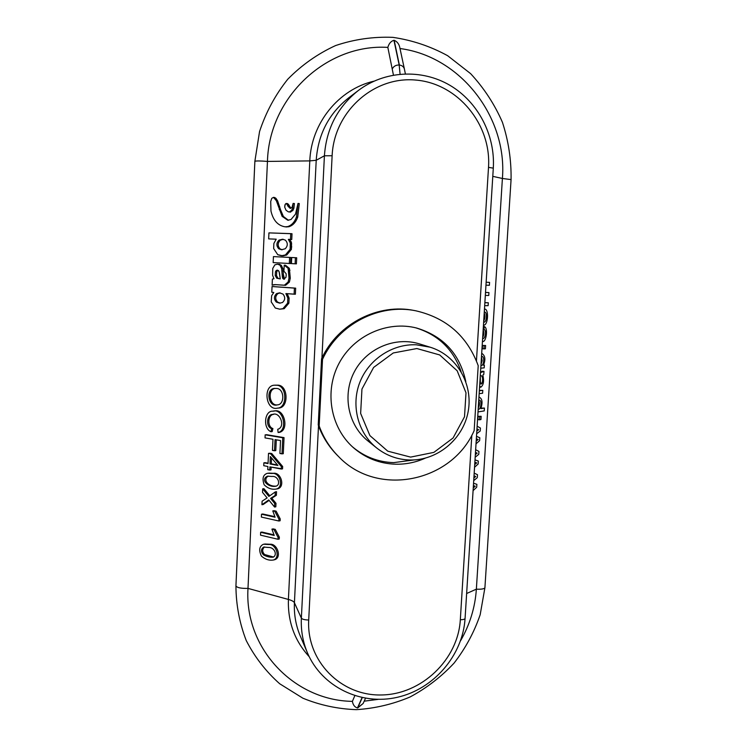 <?xml version="1.0" encoding="UTF-8"?>
<svg xmlns="http://www.w3.org/2000/svg" width="747" height="747" viewBox="0 0 747 747"><rect width="100%" height="100%" fill="white"/><g stroke="black" fill="none" stroke-linecap="round" stroke-linejoin="round"><path stroke-width="1.12" d="M322.527 359.307C338.624 324.058 379.373 303.198 415.902 310.817C446.547 317.951 467.314 336.234 478.211 365.685L474.158 430.608C451.702 482.329 377.384 497.605 338.596 456.585C329.931 447.883 323.451 437.677 319.165 425.958L322.527 359.307L321.565 358.775L321.92 358.046C338.139 323.386 378.384 303.021 414.473 310.547L415.902 310.817C446.547 317.951 467.314 336.234 478.211 365.685L474.158 430.608C451.702 482.329 377.384 497.605 338.596 456.585C329.931 447.883 323.451 437.677 319.165 425.958L318.222 425.08L321.92 358.046C338.139 323.386 378.384 303.021 414.473 310.547L415.902 310.817C379.373 303.198 338.624 324.058 322.527 359.307L321.565 358.775L318.222 425.08L319.165 425.958L322.527 359.307M395.621 464.214C379.597 463.663 365.488 458.126 353.312 447.593C330.482 427.489 324.133 391.251 338.998 363.415C353.704 335.496 387.263 320.426 416.705 328.054C443.503 336.215 459.863 354.05 465.801 381.568C459.863 354.05 443.503 336.215 416.705 328.054C387.263 320.426 353.704 335.496 338.998 363.415C324.133 391.251 330.482 427.489 353.312 447.593C365.488 458.126 379.597 463.663 395.621 464.214C405.873 464.419 415.715 462.412 425.155 458.21C415.715 462.412 405.873 464.419 395.621 464.214M364.191 701.172L378.141 699.379L364.191 701.172M460.535 640.814C469.844 624.651 475.12 607.442 476.362 589.168L502.404 178.477C507.474 117.54 460.908 56.501 400 48.536C460.908 56.501 507.474 117.54 502.404 178.477L511.069 179.597C511.387 160.082 508.511 140.987 502.432 122.312C494.589 104.291 483.991 88.081 470.638 73.664L447.649 55.708C430.459 46.295 412.195 40.179 392.838 37.35C373.295 36.556 354.199 39.302 335.571 45.567C317.662 53.803 301.713 65.026 287.744 79.247C275.279 94.897 265.885 112.33 259.554 131.537L254.867 161.305C256.034 160.801 260.227 160.838 267.454 161.417L247.995 588.393C244.176 648.368 294.103 700.621 352.397 701.358C353.014 704.953 354.704 707.148 357.458 707.96L362.248 697.661L357.682 707.96L363.154 703.478L357.458 707.96C354.704 707.148 353.014 704.953 352.397 701.358L354.806 695.718L352.397 701.358C294.103 700.621 244.176 648.368 247.995 588.393C240.973 588.533 236.948 587.693 235.931 585.881L254.867 161.315C256.034 160.801 260.227 160.838 267.454 161.417L247.995 588.393C240.973 588.533 236.948 587.693 235.931 585.881L254.867 161.315L259.554 131.537C265.885 112.33 275.279 94.897 287.744 79.247C301.713 65.026 317.662 53.803 335.571 45.567C354.199 39.302 373.295 36.556 392.838 37.35C412.195 40.179 430.459 46.295 447.649 55.708L470.638 73.664C483.991 88.081 494.589 104.291 502.432 122.312C508.511 140.987 511.387 160.082 511.069 179.597L484.915 587.721C484.261 588.916 481.413 589.402 476.362 589.168L502.404 178.477L511.069 179.597L484.915 587.721C484.261 588.916 481.413 589.402 476.362 589.168C475.12 607.442 469.844 624.651 460.535 640.814M399.178 64.998L399.374 65.017C401.942 65.362 403.595 66.632 404.351 68.827L404.351 68.827C403.595 66.632 401.942 65.362 399.374 65.017L394.173 40.301C397.03 41.524 398.87 43.765 399.682 47.024L404.379 68.948L399.682 47.024C398.87 43.765 397.03 41.524 394.173 40.301L399.178 64.998C395.891 64.933 393.576 66.287 392.222 69.06L387.842 47.397C326.495 43.503 269.041 97.306 267.454 161.417C269.041 97.306 326.495 43.503 387.842 47.397C388.907 43.569 390.942 41.197 393.94 40.282L399.178 64.998L400.084 74.158L399.178 64.998C395.891 64.933 393.576 66.287 392.222 69.06L387.842 47.397C388.907 43.569 390.942 41.197 393.94 40.282L399.178 64.998M363.528 702.656L363.154 703.478L363.528 702.656M393.436 75.064L392.222 69.06L393.436 75.064M473.365 486.222L475.251 486.222L473.402 485.643L475.251 486.222L473.365 486.222M473.981 476.362L475.708 476.502L474.018 475.783L475.708 476.502L473.981 476.362M484.868 302.638L488.305 302.768L488.118 305.682L484.682 305.654L488.118 305.682L488.305 302.768L484.868 302.638M486.157 282.207L489.584 282.394L489.397 285.307L485.97 285.167L489.397 285.307L489.584 282.394L486.148 282.226M485.513 292.422L488.94 292.581L488.762 295.495L485.326 295.41L488.762 295.495L488.94 292.581L485.513 292.422M482.693 337.429C484.075 334.852 484.233 332.331 483.16 329.885C484.233 332.331 484.075 334.852 482.693 337.429M482.571 345.45L485.606 345.516L485.401 348.793L483.991 348.877L484.196 345.59L485.606 345.516L485.401 348.793L482.366 348.737L482.571 345.45L485.606 345.516L482.571 345.45L482.366 348.737L483.991 348.877L484.196 345.59L482.571 345.45M480.508 372.258L482.357 371.222L483.981 371.38L483.795 374.406L482.833 375.041C484.243 381.007 483.57 385.06 480.825 387.207L479.649 385.919L480.825 387.207C483.57 385.06 484.243 381.007 482.833 375.041L483.795 374.406L483.981 371.38L482.357 371.222L480.508 372.258M479.369 390.41L482.786 390.354L482.609 393.221L479.163 393.678L482.609 393.221L482.786 390.354L479.369 390.41M481.133 408.142L484.429 408.058L484.243 410.906L478.024 411.914L484.243 410.906L484.429 408.058L481.133 408.142M478.117 416.359L481.152 416.312L480.947 419.553L479.537 419.805L479.742 416.546L481.152 416.312L480.947 419.553L479.537 419.805L477.921 419.609L478.117 416.359L481.152 416.312L478.117 416.359L477.921 419.609L479.537 419.805L479.742 416.546L478.117 416.359M476.287 439.544L478.183 439.535L476.334 438.788L478.183 439.535L476.287 439.544M476.913 429.618L478.65 429.73L476.959 428.853L478.65 429.73L476.913 429.618M474.831 462.916L476.707 462.907L474.868 462.262L476.707 462.907L474.831 462.916M475.447 453.037L477.174 453.168L475.484 452.365L477.174 453.168L475.447 453.037M277.828 293.646C275.12 296.354 275.036 299.164 277.585 302.105L280.274 303.142L277.585 302.105C275.036 299.164 275.12 296.354 277.828 293.646L280.2 292.908L276.549 293.608C273.841 296.316 273.757 299.136 276.306 302.077L279.667 303.161L282.478 302.507C285.251 299.949 285.419 297.138 282.964 294.075L279.546 292.852L276.549 293.608C273.841 296.316 273.757 299.136 276.306 302.077L279.667 303.161L282.478 302.507C285.251 299.949 285.419 297.138 282.964 294.075L279.546 292.852L276.549 293.608L277.828 293.646M337.56 455.558C329.128 447.089 322.779 437.182 318.502 425.837L308.707 620.01C304.711 619.907 302.264 619.291 301.368 618.171L294.421 602.745C293.795 601.494 291.788 600.392 288.407 599.449L247.995 588.393L288.407 599.449L309.8 160.894C311.172 123.283 338.615 89.285 373.911 81.18C338.615 89.285 311.172 123.283 309.8 160.894L267.454 161.417L309.8 160.894L288.407 599.449C287.707 621.719 294.645 640.805 309.211 656.706C294.645 640.805 287.707 621.719 288.407 599.449C291.788 600.392 293.795 601.494 294.421 602.745C293.898 614.436 295.849 625.538 300.285 636.052C295.849 625.538 293.898 614.436 294.421 602.745L316.214 160.278L309.8 160.894L316.214 160.278L294.421 602.745L301.368 618.171L324.413 155.787L316.214 160.278C318.035 134.451 328.801 113.675 348.532 97.96C328.801 113.675 318.035 134.451 316.214 160.278L324.413 155.787C326.336 128.745 337.607 107.008 358.224 90.583L348.532 97.96L358.224 90.583C337.607 107.008 326.336 128.745 324.413 155.787L332.126 155.75L321.92 358.046L332.126 155.75C333.984 111.648 373.855 75.942 415.93 80.078C458.051 83.561 491.517 124.702 488.51 167.365L493.3 168.15L488.51 167.365L476.446 360.904L488.51 167.365C491.517 124.702 458.051 83.561 415.93 80.078C373.855 75.942 333.984 111.648 332.126 155.75L324.413 155.787L301.368 618.171C300.808 630.365 302.843 641.944 307.465 652.906C302.843 641.944 300.808 630.365 301.368 618.171C302.264 619.291 304.711 619.907 308.707 620.01C306.382 661.039 340.912 695.933 381.222 694.971C421.513 694.617 458.088 659.582 460.32 619.758C463.187 619.702 464.774 619.272 465.073 618.479L465.073 618.479C464.774 619.272 463.187 619.702 460.32 619.758L471.824 435.193L460.32 619.758C458.088 659.582 421.513 694.617 381.222 694.971C340.912 695.933 306.382 661.039 308.707 620.01L318.502 425.837C322.779 437.182 329.128 447.089 337.56 455.558L338.596 456.585L337.56 455.558M275.895 388.487L274.298 388.431C265.502 388.916 268.201 407.675 277.333 404.883C285.233 404.659 284.383 387.656 275.895 388.487L274.298 388.431C265.502 388.916 268.201 407.675 277.333 404.883C285.233 404.659 284.383 387.656 275.895 388.487M275.073 388.421C267.165 389.439 269.322 406.611 277.809 404.818C269.322 406.611 267.165 389.439 275.073 388.421M276.101 385.237C287.016 384.602 287.791 407.909 277.482 408.133C265.661 411.242 262.683 385.312 274.532 385.191L276.101 385.237C287.016 384.602 287.791 407.909 277.482 408.133C265.661 411.242 262.683 385.312 274.532 385.191L277.37 385.163C288.286 384.528 289.052 407.806 278.752 408.03C289.052 407.806 288.286 384.528 277.37 385.163L276.101 385.237M278.771 264.223L281.302 265.26L282.926 268.687L283.636 277.221L284.579 279.089L283.43 274.756L282.151 274.691L282.721 278.379L283.692 279.145L285.942 277.37L286.194 275.372L286.12 273.701L283.935 271.217L284.224 265.166L288.09 268.285L289.014 278.08L288.127 282.002L284.355 285.242L275.269 284.616L272.113 285.158L272.394 279.079L273.962 278.762L272.608 275.288L272.767 268.388L274.896 264.83L277.492 264.149L280.022 265.185L281.647 268.621L282.366 277.165L283.692 279.145L285.942 277.37L286.194 275.372L286.12 273.701L283.935 271.217L284.224 265.166L285.503 265.241L289.369 268.35L290.284 278.145L289.406 282.049L285.625 285.289L275.269 284.616L272.113 285.158L274.905 284.719L272.113 285.158L272.394 279.079L273.962 278.762L272.608 275.288L272.767 268.388L274.896 264.83L277.492 264.149L280.022 265.185L281.647 268.621L282.151 274.691L283.43 274.756L282.926 268.687L281.302 265.26L278.771 264.223M275.979 284.663L274.905 284.719L275.979 284.663M296.69 257.78L296.4 263.868L291.414 263.598L291.703 257.51L295.42 257.706L295.13 263.794L291.414 263.598L291.703 257.51L296.69 257.78L296.4 263.868L292.684 263.672L296.4 263.868L295.13 263.794L295.42 257.706L296.69 257.78M276.203 239.227L268.659 238.881L268.939 232.877L290.742 233.634L290.471 239.432L288.379 239.442L290.284 242.962L290.135 249.274L285.419 254.951L281.488 255.745L277.753 254.699L273.654 248.536L273.869 243.447L276.203 239.18L268.659 238.881L268.939 232.877L292.021 233.746L291.741 239.535L289.659 239.451L291.563 243.055L291.405 249.367L286.689 255.035L282.852 255.829L277.753 254.699L273.654 248.536L273.869 243.447L276.203 239.18L268.659 238.881L276.203 239.227M283.384 216.471L288.482 220.29L283.384 216.471L280.527 209.739L283.384 216.471L282.105 216.341L287.819 220.262L291.041 219.478L295.513 214.109L298.016 203.417L296.456 216.975C294.607 222.102 291.666 225.314 287.632 226.612L285.065 226.817C277.828 225.594 273.131 220.328 270.965 211.028L270.713 201.429L271.796 198.282L273.561 197.395L276.362 200.756L282.105 216.341L287.819 220.262L291.041 219.478L295.513 214.109L298.016 203.417L299.295 203.567L297.726 217.106C295.877 222.232 292.936 225.435 288.902 226.733L286.344 226.929L288.902 226.733C292.936 225.435 295.877 222.232 297.726 217.106L299.295 203.567L298.016 203.417L296.456 216.975C294.607 222.102 291.666 225.314 287.632 226.612L285.065 226.817C277.828 225.594 273.131 220.328 270.965 211.028L270.713 201.429L271.796 198.282L273.561 197.395L276.362 200.756L282.105 216.341L283.384 216.471M274.644 197.507L277.641 200.906L280.527 209.739L277.641 200.906L275.848 198.179L273.383 197.357L274.672 197.507M293.888 208.245L292.917 210.449L290.135 212.101L292.917 210.449L293.888 208.245L294.402 203.539L293.888 208.245L292.609 208.105L291.638 210.309L289.425 211.952L288.398 211.859L286.036 210.262L284.719 207.171L285.186 204.314L286.531 203.529L288.137 206.48L290.247 208.338L292.058 207.274L293.123 203.399L292.609 208.105L291.638 210.309L289.425 211.952L288.398 211.859L286.036 210.262L284.719 207.171L284.896 205.051L285.868 203.567L287.184 204.202L288.137 206.48L290.247 208.338L292.058 207.274L293.123 203.399L294.402 203.539L293.123 203.399L292.609 208.105L293.888 208.245M287.595 203.623L290.891 208.273L288.463 204.351L286.325 203.473L287.595 203.623M269.966 544.264C277.202 543.312 282.189 557.495 274.625 559.736L274.074 559.858L274.625 559.736C282.189 557.495 277.202 543.312 269.966 544.264L264.69 543.993L268.705 544.516C275.942 543.573 280.928 557.766 273.365 560.017C269.181 560.68 265.222 559.391 261.478 556.151C258.602 550.278 259.246 546.309 263.43 544.246L268.705 544.516C275.942 543.573 280.928 557.766 273.365 560.017C269.181 560.68 265.222 559.391 261.478 556.151C258.602 550.278 259.246 546.309 263.43 544.246L269.966 544.264M279.341 537.158L279.247 539.017L277.987 539.269L260.526 535.151L260.656 532.284L274.233 535.468L271.917 529.128L273.99 529.604L278.071 537.41L277.987 539.269L260.526 535.151L260.656 532.284L261.926 532.051L273.897 534.843L261.926 532.051L260.656 532.284L274.233 535.468L271.917 529.128L275.26 529.371L279.341 537.158L279.247 539.017L277.987 539.269L278.071 537.41L279.341 537.158L275.26 529.371L273.99 529.604L278.071 537.41L279.341 537.158M280.209 518.904L280.125 520.762L278.855 520.995L261.366 517.083L261.497 514.216L275.101 517.232L272.776 510.911L274.859 511.368L278.948 519.128L278.855 520.995L261.366 517.083L261.497 514.216L262.767 513.992L274.784 516.653L261.497 514.216L275.101 517.232L272.776 510.911L276.119 511.144L280.209 518.904L280.125 520.762L278.855 520.995L278.948 519.128L280.209 518.904L276.119 511.144L274.859 511.368L278.948 519.128L280.209 518.904M263.943 488.669L269.798 495.784L263.943 488.669L262.673 488.855L268.892 496.419L275.288 491.918L275.12 495.476L270.545 498.426L274.737 503.525L274.569 507.036L268.743 499.948L261.936 504.711L262.104 501.2L267.127 497.913L262.514 492.376L262.673 488.855L268.892 496.419L275.288 491.918L276.549 491.722L276.381 495.28L271.805 498.221L275.998 503.319L275.83 506.821L274.569 507.036L268.743 499.948L261.936 504.711L263.205 504.496L269.097 500.387L263.205 504.496L261.936 504.711L262.104 501.2L267.127 497.913L262.514 492.376L262.673 488.855L263.943 488.669M273.309 473.299C281.143 471.843 285.643 487.511 277.193 488.902L276.67 488.986L277.193 488.902C285.643 487.511 281.143 471.843 273.309 473.299L268.771 473.103L272.048 473.477C279.882 472.011 284.374 487.707 275.923 489.098C271.572 489.705 267.65 488.267 264.158 484.784C261.945 478.472 263.065 474.634 267.501 473.271L272.048 473.477C279.882 472.011 284.374 487.707 275.923 489.098C271.572 489.705 267.65 488.267 264.158 484.784C261.945 478.472 263.065 474.634 267.501 473.271L273.309 473.299M265.148 462.664L268.061 463.205L263.878 462.823L268.042 463.598L268.518 453.345L270.498 453.709L281.395 466.66L281.283 469.032L269.882 466.875L269.732 470.05L267.762 469.676L267.902 466.502L263.747 465.708L263.878 462.823L268.042 463.598L268.518 453.345L271.768 453.56L282.655 466.492L282.543 468.864L269.882 466.875L269.732 470.05L271.002 469.882L271.124 467.108L271.002 469.882L267.762 469.676L267.902 466.502L263.747 465.708L263.878 462.823L265.148 462.664M266.455 434.67L284.037 437.63L283.272 453.7L279.91 453.476L280.527 440.553L275.036 439.609L274.513 450.758L272.459 450.394L272.982 439.264L265.036 437.901L265.176 434.801L282.768 437.77L282.002 453.859L279.91 453.476L280.527 440.553L275.036 439.609L274.513 450.758L275.783 450.618L276.297 439.824L275.783 450.618L272.459 450.394L272.982 439.264L265.036 437.901L265.176 434.801L284.037 437.63L283.272 453.7L282.002 453.859L282.768 437.77L284.037 437.63L266.455 434.67M273.542 414.38C267.837 414.716 266.978 426.817 272.916 428.554L272.188 431.589L270.918 431.719C262.645 428.171 264.55 410.392 272.898 411.186C283.029 407.843 288.342 430.188 278.117 432.513L279.387 432.392C289.612 430.057 284.299 407.75 274.168 411.083C284.299 407.75 289.612 430.057 279.387 432.392L278.117 432.513L277.725 429.31C285.961 426.948 279.901 411.336 272.72 414.426C266.819 414.109 265.409 426.836 271.647 428.675L272.916 428.554L272.188 431.589L270.918 431.719C262.645 428.171 264.55 410.392 272.898 411.186C283.029 407.843 288.342 430.188 278.117 432.513L277.725 429.31C285.961 426.948 279.901 411.336 272.72 414.426C266.819 414.109 265.409 426.836 271.647 428.675L270.918 431.719L271.647 428.675L272.916 428.554C266.978 426.817 267.837 414.716 273.542 414.38M273.327 286.587L295.672 288.155L295.382 294.225L285.905 293.571L287.856 298.09L287.595 303.189L282.908 308.67L279.761 309.183L275.288 308.025L271.217 301.872L271.647 295.691L273.822 292.469L271.787 292.226L272.048 286.54L294.402 288.118L294.113 294.187L285.905 293.571L287.175 293.702L289.126 298.128L288.865 303.217L284.177 308.688L279.761 309.183L275.288 308.025L271.217 301.872L271.647 295.691L273.822 292.469L271.787 292.226L272.048 286.54L295.672 288.155L295.382 294.225L294.113 294.187L294.402 288.118L295.672 288.155L273.327 286.587M287.175 293.664L289.126 298.128L288.865 303.217L284.177 308.688L279.761 309.183L284.177 308.688L282.908 308.67L287.595 303.189L288.865 303.217L287.595 303.189L287.856 298.09L289.126 298.128L287.856 298.09L285.905 293.664L287.175 293.664M290.592 263.56L290.882 257.491L273.439 256.594L273.159 262.599L289.322 263.486L289.612 257.407L273.439 256.594L273.159 262.599L290.592 263.56L290.882 257.491L289.612 257.407L289.322 263.486L290.592 263.56L273.159 262.599L290.592 263.56M393.66 462.626C378.15 462.104 364.424 456.847 352.491 446.846C364.424 456.847 378.15 462.104 393.66 462.626L414.183 459.928L393.66 462.626M415.631 327.784C438.125 334.693 453.27 349.279 461.067 371.52C453.27 349.279 438.125 334.693 415.631 327.784M271.908 476.455L267.482 476.175C259.919 479.667 268.35 487.922 275.998 486.176C281.059 484.812 278.286 475.587 271.908 476.455L267.482 476.175C259.919 479.667 268.35 487.922 275.998 486.176C281.059 484.812 278.286 475.587 271.908 476.455M268.332 476.091C262.16 479.658 268.425 487.053 276.418 486.073C268.425 487.053 262.16 479.658 268.332 476.091M271.282 463.812L277.501 464.97L271.282 463.812L271.553 457.976L271.282 463.812L270.012 463.971L277.912 465.456L270.358 456.566L270.012 463.971L277.912 465.456L270.358 456.566L270.012 463.971L271.282 463.812M281.395 466.66L282.655 466.492L282.543 468.864L281.283 469.032L281.395 466.66L282.655 466.492L271.768 453.56L270.498 453.709L281.395 466.66M483.72 321.014C485.111 318.334 485.279 315.664 484.224 312.993C485.279 315.664 485.111 318.334 483.72 321.014M478.267 407.983C479.639 405.416 479.789 402.988 478.724 400.719C479.789 402.988 479.639 405.416 478.267 407.983M277.464 270.582L276.717 271.833L277.464 270.582L276.185 270.517L277.38 270.097L279.014 271.301L280.265 278.911L276.735 278.22L275.232 275.559L275.447 271.768L276.185 270.517L278.444 270.554L279.434 272.683L280.265 278.911L276.735 278.22L275.232 275.559L275.447 271.768L276.185 270.517L277.464 270.582M276.511 275.615L276.717 271.833L276.511 275.615L278.015 278.276L276.511 275.615L275.232 275.559L276.511 275.615M279.714 278.855L278.015 278.276L279.714 278.855M280.34 240.179L283.262 239.311L280.34 240.179C277.557 243.008 277.454 245.903 280.022 248.863C277.454 245.903 277.557 243.008 280.34 240.179L279.061 240.086L282.646 239.227L285.401 240.179C287.95 243.008 287.903 245.866 285.242 248.751L281.554 249.759L278.743 248.77C276.175 245.81 276.278 242.915 279.061 240.086L282.646 239.227L285.401 240.179C287.95 243.008 287.903 245.866 285.242 248.751L281.554 249.759L278.743 248.77C276.175 245.81 276.278 242.915 279.061 240.086L280.34 240.179M282.207 249.769L280.022 248.863L282.207 249.769M264.503 546.944C262.076 549.25 262.094 551.772 264.578 554.526L273.551 557.047L264.578 554.526C262.094 551.772 262.076 549.25 264.503 546.944M285.419 254.951L281.582 255.745L286.689 255.035L291.405 249.367L290.135 249.274L285.419 254.951M288.379 239.442L289.659 239.544L291.293 242L291.405 249.367L290.135 249.274L290.518 246.827L291.788 246.921L290.518 246.827L290.284 242.962L291.563 243.055L290.284 242.962L290.013 241.897L291.293 242L290.013 241.897L288.379 239.442L289.659 239.451L288.379 239.442M290.471 239.432L288.389 239.348L291.741 239.535L292.021 233.746L290.742 233.634L290.471 239.432M476.875 484.336L476.689 487.24L473.094 490.62L476.689 487.24L476.875 484.336L473.551 483.216L476.875 484.336M477.296 477.632L473.719 480.629L477.296 477.632L477.482 474.7L477.296 477.632M474.186 473.14L477.482 474.7L474.186 473.14M473.878 477.987L475.708 476.502L473.878 477.987M473.262 487.931L475.251 486.222L473.262 487.931M484.868 302.722L488.305 302.768L484.868 302.722M485.513 292.479L488.94 292.581L485.513 292.479M483.645 322.181C486.923 322.965 487.604 311.2 484.28 312.097C487.604 311.2 486.923 322.965 483.645 322.181M484.467 309.099C489.024 308.222 488.314 325.785 483.458 325.178C488.314 325.785 489.024 308.222 484.467 309.099M481.003 364.359L482.17 360.708L481.46 357.066L482.17 360.708L481.003 364.359M482.627 338.503C485.27 339.614 486.792 329.857 483.935 329.436L484.28 326.588C488.342 327.616 486.278 342.761 482.441 341.5C486.278 342.761 488.342 327.616 484.28 326.588L483.374 326.514L484.28 326.588L483.935 329.436L483.197 329.38L483.935 329.436C486.792 329.857 485.27 339.614 482.627 338.503M480.928 365.507C483.701 366.45 485.195 356.394 481.703 356.366L481.703 356.366C485.195 356.394 483.701 366.45 480.928 365.507M483.458 365.264L484.373 365.18L484.205 367.86L480.76 368.178L484.205 367.86L484.373 365.18L483.458 365.264C485.755 359.596 485.223 355.637 481.843 353.387C485.223 355.637 485.755 359.596 483.458 365.264M480.405 383.183L480.274 375.918L480.405 383.183M482.104 383.183C483.029 379.112 482.665 376.563 481.012 375.526L480.302 375.545L481.012 375.526C482.665 376.563 483.029 379.112 482.104 383.183L480.48 383.015L482.104 383.183L481.096 384.135L482.104 383.183M480.181 377.44C479.957 380.886 480.265 383.118 481.096 384.135C480.265 383.118 479.957 380.886 480.181 377.44M480.489 372.613L483.981 371.38L480.489 372.613M479.35 390.793L482.786 390.354L479.35 390.793M478.183 409.328C481.236 409.842 482.076 399.58 479.154 400.187L479.154 400.187C482.076 399.58 481.236 409.842 478.183 409.328M480.891 408.609L484.429 408.058L480.891 408.609C482.805 402.474 482.273 398.683 479.303 397.227C482.273 398.683 482.805 402.474 480.891 408.609M479.807 437.742L479.621 440.665L476.026 443.811L479.621 440.665L479.807 437.742L476.493 436.351L479.807 437.742M480.228 431L476.651 433.764L480.228 431L480.414 428.031L480.228 431M477.128 426.21L480.414 428.031L477.128 426.21M476.819 431.094L478.65 429.73L476.819 431.094M476.194 441.113L478.183 439.535L476.194 441.113M478.332 461.076L478.155 463.999L474.55 467.258L478.155 463.999L478.332 461.076L475.017 459.825L478.332 461.076M478.762 454.344L475.185 457.229L478.762 454.344L478.948 451.412L478.762 454.344M475.652 449.722L478.948 451.412L475.652 449.722M475.344 454.596L477.174 453.168L475.344 454.596M474.718 464.559L476.717 462.907L474.718 464.559M268.565 547.467L263.663 547.065C260.824 549.12 260.759 551.734 263.458 554.9C266.754 556.692 269.975 557.458 273.131 557.187C277.744 555.021 274.392 547.14 268.565 547.467L263.663 547.065C260.824 549.12 260.759 551.734 263.458 554.9C266.754 556.692 269.975 557.458 273.131 557.187C277.744 555.021 274.392 547.14 268.565 547.467M274.737 503.525L275.998 503.319L275.83 506.821L274.569 507.036L274.737 503.525L275.998 503.319L271.805 498.221L270.545 498.426L274.737 503.525M275.12 495.476L276.381 495.28L270.545 498.426L276.381 495.28L276.549 491.722L275.288 491.918L275.12 495.476M416.312 344.797L430.141 347.196C456.622 355.264 473.374 384.079 468.154 411.625C463.187 439.217 437.275 460.778 409.673 459.993C397.376 459.582 386.386 455.577 376.693 447.976C358.065 433.111 350.838 405.733 359.718 382.632C368.532 359.503 392.343 343.695 416.312 344.797M416.873 348.541L439.675 354.937L457.173 370.773L465.997 392.829L464.513 416.779L453.074 437.994L433.876 452.374L410.607 457.108L387.768 451.169L369.905 435.604L360.642 413.427L361.95 389.056L373.612 367.44L393.258 352.967L416.873 348.541M430.141 347.196L419.431 343.891C395.228 336.29 366.684 348.317 354.442 371.604C342.023 394.818 348.083 425.183 367.954 440.963L376.693 447.976M285.503 265.241L289.369 268.35L290.284 278.145L289.406 282.049L285.625 285.289L284.355 285.242L288.127 282.002L289.406 282.049L288.127 282.002L289.014 278.08L290.284 278.145L289.014 278.08L288.715 270.162L289.985 270.227L288.715 270.162L288.09 268.285L289.369 268.35L288.09 268.285L284.224 265.166L285.503 265.241M273.178 528.895L275.26 529.371L273.99 529.604L271.917 529.128L273.178 528.895M274.037 510.696L276.119 511.144L274.859 511.368L272.776 510.911L274.037 510.696M269.788 453.196L271.768 453.56L269.788 453.196M466.642 593.501L476.362 589.168L466.642 593.501M362.062 697.623L357.458 707.96L362.062 697.623M492.787 176.348L502.404 178.477L492.787 176.348M276.306 302.077L277.585 302.105L276.306 302.077M276.735 278.22L278.015 278.276L276.735 278.22M275.447 271.768L276.717 271.833L275.447 271.768M273.626 284.672L274.905 284.719L273.626 284.672M283.692 279.145L284.187 279.163L283.692 279.145M282.721 278.379L283.991 278.435L282.721 278.379M282.366 277.165L283.636 277.221L282.366 277.165M281.964 270.918L283.234 270.984L281.964 270.918M281.647 268.621L282.926 268.687L281.647 268.621M280.022 265.185L281.302 265.26L280.022 265.185M278.668 264.326L279.938 264.401L278.668 264.326M278.743 248.77L280.022 248.863L278.743 248.77M279.238 209.599L280.527 209.739L279.238 209.599M278.37 206.312L279.649 206.461L278.37 206.312M276.362 200.756L277.641 200.906L276.362 200.756M274.569 198.03L275.848 198.179L274.569 198.03M273.561 197.395L274.849 197.544L273.561 197.395M285.475 226.845L286.755 226.967L285.475 226.845M287.632 226.612L288.902 226.733L287.632 226.612M296.456 216.975L297.726 217.106L296.456 216.975M291.638 210.309L292.917 210.449L291.638 210.309M289.92 208.264L290.592 208.338L289.92 208.264M288.137 206.48L289.406 206.63L288.137 206.48M287.623 205.238L288.902 205.378L287.623 205.238M287.184 204.202L288.463 204.351L287.184 204.202M286.531 203.529L287.8 203.679L286.531 203.529M289.425 211.952L290.704 212.092L289.425 211.952M365.498 698.277L363.154 703.478L365.498 698.277M405.369 73.822L404.351 68.827L405.369 73.822M493.3 168.15L465.073 618.479C462.804 655.25 433.979 688.949 397.525 697.259C361.128 705.784 321.92 687.044 307.465 652.906L300.285 636.052L307.465 652.906C321.92 687.044 361.128 705.784 397.525 697.259C433.979 688.949 462.804 655.25 465.073 618.479L493.3 168.15C495.345 135.254 478.173 101.956 449.899 85.298C421.635 68.677 384.546 70.563 358.224 90.583C384.546 70.563 421.635 68.677 449.899 85.298C478.173 101.956 495.345 135.254 493.3 168.15M277.482 408.133L278.752 408.03L277.482 408.133M235.931 585.919C236.061 604.93 239.507 623.147 246.249 640.562C254.755 657.099 265.904 671.497 279.677 683.748L302.908 698.212C319.968 705.177 337.775 708.987 356.319 709.65C374.882 708.473 392.791 704.253 410.056 696.988C426.565 688.118 441.225 676.838 454.017 663.168C465.465 648.377 474.186 632.223 480.181 614.706L484.915 587.721L480.181 614.706C474.186 632.223 465.465 648.377 454.017 663.168C441.225 676.838 426.565 688.118 410.056 696.988C392.791 704.253 374.882 708.473 356.319 709.65C337.775 708.987 319.968 705.177 302.908 698.212L279.677 683.748C265.904 671.497 254.755 657.099 246.249 640.562C239.507 623.147 236.061 604.93 235.931 585.919M274.168 411.083L272.898 411.186L274.168 411.083M275.923 489.098L277.193 488.902L275.923 489.098M479.583 387.077L480.825 387.207L479.583 387.077M273.365 560.017L274.625 559.736L273.365 560.017"/></g></svg>
